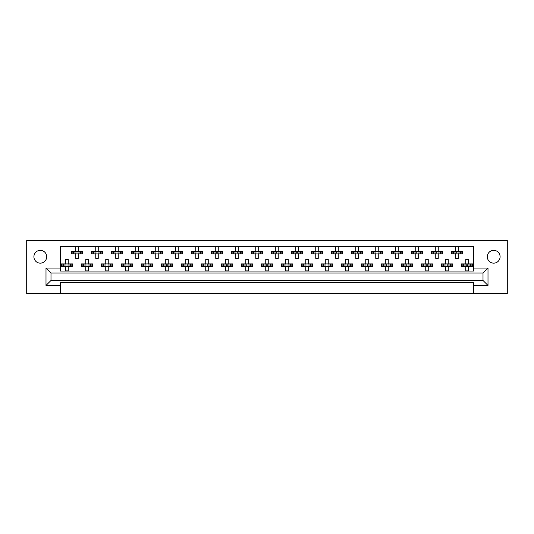 <?xml version="1.0" encoding="UTF-8"?>
<svg xmlns="http://www.w3.org/2000/svg" width="534" height="534" viewBox="0 0 534 534"><rect width="100%" height="100%" fill="white"/><g stroke="black" fill="none" stroke-linecap="round" stroke-linejoin="round"><path stroke-width="0.8" d="M493.703 263.149A6.401 6.401 0 0 1 487.302 256.747A6.401 6.401 0 0 1 493.703 250.353A6.401 6.401 0 0 1 500.098 256.747A6.401 6.401 0 0 1 493.703 263.149M40.297 263.149A6.401 6.401 0 0 1 33.902 256.747A6.401 6.401 0 0 1 40.297 250.353A6.401 6.401 0 0 1 46.698 256.747A6.401 6.401 0 0 1 40.297 263.149M473.498 282.453L60.502 282.453L60.502 285.45L45.997 285.45L45.997 268.048L60.502 268.048L60.502 246.648L473.498 246.648L473.498 268.048L488.003 268.048L488.003 285.45L473.498 285.45L473.498 282.453M473.498 293.553L507.3 293.553L507.3 240.447L26.7 240.447L26.7 293.553L473.498 293.553L473.498 285.45M60.502 293.553L60.502 285.45M71.883 253.897L71.883 251.401L71.249 251.401L71.249 253.897L72.884 253.897L71.249 253.897L71.249 251.401L74.046 251.401L74.046 253.897L73.338 253.897L73.338 251.401L75.748 251.401L75.748 246.902L78.251 246.902L78.251 251.401L80.667 251.401L80.667 253.897L79.96 253.897L79.96 251.401L82.75 251.401L82.75 253.897L82.75 251.401L82.116 251.401L82.116 253.897L81.121 253.897L82.116 253.897M71.883 251.401L72.884 251.401L72.884 253.897L75.748 253.897L75.748 258.403L78.251 258.403L78.251 253.897L81.121 253.897L81.121 251.401L82.116 251.401M91.881 253.897L91.881 251.401L91.247 251.401L91.247 253.897L92.883 253.897L91.247 253.897L91.247 251.401L94.044 251.401L94.044 253.897L93.337 253.897L93.337 251.401L95.753 251.401L95.753 246.902L98.249 246.902L98.249 251.401L100.666 251.401L100.666 253.897L99.958 253.897L99.958 251.401L102.748 251.401L102.748 253.897L102.748 251.401L102.114 251.401L102.114 253.897L101.12 253.897L102.114 253.897M91.881 251.401L92.883 251.401L92.883 253.897L95.753 253.897L95.753 258.403L98.249 258.403L98.249 253.897L101.12 253.897L101.12 251.401L102.114 251.401M111.886 253.897L111.886 251.401L111.252 251.401L111.252 253.897L111.252 251.401L112.881 251.401L112.881 253.897L111.252 253.897L115.751 253.897L115.751 258.403L118.248 258.403L118.248 253.897L120.664 253.897L119.956 253.897L119.956 251.401L120.664 251.401L120.664 253.897L122.753 253.897L122.753 251.401L122.753 253.897L121.118 253.897L121.118 251.401L122.753 251.401L122.112 251.401L122.112 253.897M111.886 251.401L114.042 251.401L114.042 253.897L113.335 253.897L113.335 251.401L115.751 251.401L115.751 246.902L118.248 246.902L118.248 251.401L122.112 251.401M131.885 253.897L131.885 251.401L131.251 251.401L131.251 253.897L131.251 251.401L132.879 251.401L132.879 253.897L131.251 253.897L135.749 253.897L135.749 258.403L138.253 258.403L138.253 253.897L140.662 253.897L139.955 253.897L139.955 251.401L140.662 251.401L140.662 253.897L142.752 253.897L142.752 251.401L142.752 253.897L141.116 253.897L141.116 251.401L142.752 251.401L142.117 251.401L142.117 253.897M131.885 251.401L134.041 251.401L134.041 253.897L133.333 253.897L133.333 251.401L135.749 251.401L135.749 246.902L138.253 246.902L138.253 251.401L142.117 251.401M151.883 253.897L151.883 251.401L151.249 251.401L151.249 253.897L151.249 251.401L152.884 251.401L152.884 253.897L151.249 253.897L155.748 253.897L155.748 258.403L158.251 258.403L158.251 253.897L160.667 253.897L159.96 253.897L159.96 251.401L160.667 251.401L160.667 253.897L162.75 253.897L162.75 251.401L162.75 253.897L161.121 253.897L161.121 251.401L162.75 251.401L162.116 251.401L162.116 253.897M151.883 251.401L154.046 251.401L154.046 253.897L153.338 253.897L153.338 251.401L155.748 251.401L155.748 246.902L158.251 246.902L158.251 251.401L162.116 251.401M171.881 253.897L171.881 251.401L171.247 251.401L171.247 253.897L171.247 251.401L172.882 251.401L172.882 253.897L171.247 253.897L175.753 253.897L175.753 258.403L178.249 258.403L178.249 253.897L180.666 253.897L179.958 253.897L179.958 251.401L180.666 251.401L180.666 253.897L182.748 253.897L182.748 251.401L182.748 253.897L181.119 253.897L181.119 251.401L182.748 251.401L182.114 251.401L182.114 253.897M171.881 251.401L174.044 251.401L174.044 253.897L173.336 253.897L173.336 251.401L175.753 251.401L175.753 246.902L178.249 246.902L178.249 251.401L182.114 251.401M191.886 253.897L191.886 251.401L191.252 251.401L191.252 253.897L191.252 251.401L192.881 251.401L192.881 253.897L191.252 253.897L195.751 253.897L195.751 258.403L198.248 258.403L198.248 253.897L200.664 253.897L199.956 253.897L199.956 251.401L200.664 251.401L200.664 253.897L202.753 253.897L202.753 251.401L202.753 253.897L201.118 253.897L201.118 251.401L202.753 251.401L202.119 251.401L202.119 253.897M191.886 251.401L194.042 251.401L194.042 253.897L193.335 253.897L193.335 251.401L195.751 251.401L195.751 246.902L198.248 246.902L198.248 251.401L202.119 251.401M211.885 253.897L211.885 251.401L211.25 251.401L211.25 253.897L211.25 251.401L212.879 251.401L212.879 253.897L211.25 253.897L215.749 253.897L215.749 258.403L218.252 258.403L218.252 253.897L220.662 253.897L219.955 253.897L219.955 251.401L220.662 251.401L220.662 253.897L222.751 253.897L222.751 251.401L222.751 253.897L221.116 253.897L221.116 251.401L222.751 251.401L222.117 251.401L222.117 253.897M211.885 251.401L214.041 251.401L214.041 253.897L213.333 253.897L213.333 251.401L215.749 251.401L215.749 246.902L218.252 246.902L218.252 251.401L222.117 251.401M231.883 253.897L231.883 251.401L231.249 251.401L231.249 253.897L231.249 251.401L232.884 251.401L232.884 253.897L231.249 253.897L235.748 253.897L235.748 258.403L238.251 258.403L238.251 253.897L240.667 253.897L239.96 253.897L239.96 251.401L240.667 251.401L240.667 253.897L242.75 253.897L242.75 251.401L242.75 253.897L241.121 253.897L241.121 251.401L242.75 251.401L242.116 251.401L242.116 253.897M231.883 251.401L234.046 251.401L234.046 253.897L233.338 253.897L233.338 251.401L235.748 251.401L235.748 246.902L238.251 246.902L238.251 251.401L242.116 251.401M251.881 253.897L251.881 251.401L251.247 251.401L251.247 253.897L251.247 251.401L252.882 251.401L252.882 253.897L251.247 253.897L255.753 253.897L255.753 258.403L258.249 258.403L258.249 253.897L260.665 253.897L259.958 253.897L259.958 251.401L260.665 251.401L260.665 253.897L262.748 253.897L262.748 251.401L262.748 253.897L261.119 253.897L261.119 251.401L262.748 251.401L262.114 251.401L262.114 253.897M251.881 251.401L254.044 251.401L254.044 253.897L253.336 253.897L253.336 251.401L255.753 251.401L255.753 246.902L258.249 246.902L258.249 251.401L262.114 251.401M271.886 253.897L271.886 251.401L271.252 251.401L271.252 253.897L271.252 251.401L272.881 251.401L272.881 253.897L271.252 253.897L275.751 253.897L275.751 258.403L278.247 258.403L278.247 253.897L280.664 253.897L279.956 253.897L279.956 251.401L280.664 251.401L280.664 253.897L282.753 253.897L282.753 251.401L282.753 253.897L281.118 253.897L281.118 251.401L282.753 251.401L282.119 251.401L282.119 253.897M271.886 251.401L274.042 251.401L274.042 253.897L273.335 253.897L273.335 251.401L275.751 251.401L275.751 246.902L278.247 246.902L278.247 251.401L282.119 251.401M291.884 253.897L291.884 251.401L291.25 251.401L291.25 253.897L291.25 251.401L292.879 251.401L292.879 253.897L291.25 253.897L295.749 253.897L295.749 258.403L298.252 258.403L298.252 253.897L300.662 253.897L299.954 253.897L299.954 251.401L300.662 251.401L300.662 253.897L302.751 253.897L302.751 251.401L302.751 253.897L301.116 253.897L301.116 251.401L302.751 251.401L302.117 251.401L302.117 253.897M291.884 251.401L294.04 251.401L294.04 253.897L293.333 253.897L293.333 251.401L295.749 251.401L295.749 246.902L298.252 246.902L298.252 251.401L302.117 251.401M311.883 253.897L311.883 251.401L311.249 251.401L311.249 253.897L311.249 251.401L312.884 251.401L312.884 253.897L311.249 253.897L315.748 253.897L315.748 258.403L318.251 258.403L318.251 253.897L320.667 253.897L319.959 253.897L319.959 251.401L320.667 251.401L320.667 253.897L322.75 253.897L322.75 251.401L322.75 253.897L321.121 253.897L321.121 251.401L322.75 251.401L322.115 251.401L322.115 253.897M311.883 251.401L314.045 251.401L314.045 253.897L313.338 253.897L313.338 251.401L315.748 251.401L315.748 246.902L318.251 246.902L318.251 251.401L322.115 251.401M331.881 253.897L331.881 251.401L331.247 251.401L331.247 253.897L331.247 251.401L332.882 251.401L332.882 253.897L331.247 253.897L335.752 253.897L335.752 258.403L338.249 258.403L338.249 253.897L340.665 253.897L339.958 253.897L339.958 251.401L340.665 251.401L340.665 253.897L342.748 253.897L342.748 251.401L342.748 253.897L341.119 253.897L341.119 251.401L342.748 251.401L342.114 251.401L342.114 253.897M331.881 251.401L334.044 251.401L334.044 253.897L333.336 253.897L333.336 251.401L335.752 251.401L335.752 246.902L338.249 246.902L338.249 251.401L342.114 251.401M351.886 253.897L351.886 251.401L351.252 251.401L351.252 253.897L351.252 251.401L352.881 251.401L352.881 253.897L351.252 253.897L355.751 253.897L355.751 258.403L358.247 258.403L358.247 253.897L360.664 253.897L359.956 253.897L359.956 251.401L360.664 251.401L360.664 253.897L362.753 253.897L362.753 251.401L362.753 253.897L361.118 253.897L361.118 251.401L362.753 251.401L362.119 251.401L362.119 253.897M351.886 251.401L354.042 251.401L354.042 253.897L353.334 253.897L353.334 251.401L355.751 251.401L355.751 246.902L358.247 246.902L358.247 251.401L362.119 251.401M371.884 253.897L371.884 251.401L371.25 251.401L371.25 253.897L371.25 251.401L372.879 251.401L372.879 253.897L371.25 253.897L375.749 253.897L375.749 258.403L378.252 258.403L378.252 253.897L380.662 253.897L379.954 253.897L379.954 251.401L380.662 251.401L380.662 253.897L382.751 253.897L382.751 251.401L382.751 253.897L381.116 253.897L381.116 251.401L382.751 251.401L382.117 251.401L382.117 253.897M371.884 251.401L374.04 251.401L374.04 253.897L373.333 253.897L373.333 251.401L375.749 251.401L375.749 246.902L378.252 246.902L378.252 251.401L382.117 251.401M391.883 253.897L391.883 251.401L391.248 251.401L391.248 253.897L391.248 251.401L392.884 251.401L392.884 253.897L391.248 253.897L395.747 253.897L395.747 258.403L398.251 258.403L398.251 253.897L400.667 253.897L399.959 253.897L399.959 251.401L400.667 251.401L400.667 253.897L402.749 253.897L402.749 251.401L402.749 253.897L401.121 253.897L401.121 251.401L402.749 251.401L402.115 251.401L402.115 253.897M391.883 251.401L394.045 251.401L394.045 253.897L393.338 253.897L393.338 251.401L395.747 251.401L395.747 246.902L398.251 246.902L398.251 251.401L402.115 251.401M411.888 253.897L411.888 251.401L411.247 251.401L411.247 253.897L411.247 251.401L412.882 251.401L412.882 253.897L411.247 253.897L415.752 253.897L415.752 258.403L418.249 258.403L418.249 253.897L420.665 253.897L419.958 253.897L419.958 251.401L420.665 251.401L420.665 253.897L422.748 253.897L422.748 251.401L422.748 253.897L421.119 253.897L421.119 251.401L422.748 251.401L422.114 251.401L422.114 253.897M411.888 251.401L414.044 251.401L414.044 253.897L413.336 253.897L413.336 251.401L415.752 251.401L415.752 246.902L418.249 246.902L418.249 251.401L422.114 251.401M431.886 253.897L431.886 251.401L431.252 251.401L431.252 253.897L431.252 251.401L432.88 251.401L432.88 253.897L431.252 253.897L435.751 253.897L435.751 258.403L438.247 258.403L438.247 253.897L440.663 253.897L439.956 253.897L439.956 251.401L440.663 251.401L440.663 253.897L442.753 253.897L442.753 251.401L442.753 253.897L441.117 253.897L441.117 251.401L442.753 251.401L442.119 251.401L442.119 253.897M431.886 251.401L434.042 251.401L434.042 253.897L433.334 253.897L433.334 251.401L435.751 251.401L435.751 246.902L438.247 246.902L438.247 251.401L442.119 251.401M451.884 253.897L451.884 251.401L451.25 251.401L451.25 253.897L451.25 251.401L452.879 251.401L452.879 253.897L451.25 253.897L455.749 253.897L455.749 258.403L458.252 258.403L458.252 253.897L460.662 253.897L459.954 253.897L459.954 251.401L460.662 251.401L460.662 253.897L462.751 253.897L462.751 251.401L462.751 253.897L461.116 253.897L461.116 251.401L462.751 251.401L462.117 251.401L462.117 253.897M451.884 251.401L454.04 251.401L454.04 253.897L453.333 253.897L453.333 251.401L455.749 251.401L455.749 246.902L458.252 246.902L458.252 251.401L462.117 251.401M61.884 266.399L61.884 263.903L61.25 263.903L61.25 266.399L62.879 266.399L61.25 266.399L61.25 263.903L64.04 263.903L64.04 266.399L63.339 266.399L63.339 263.903L65.749 263.903L65.749 259.397L68.252 259.397L68.252 263.903L70.662 263.903L70.662 266.399L69.954 266.399L69.954 263.903L72.751 263.903L72.751 266.399L72.751 263.903L72.117 263.903L72.117 266.399L71.115 266.399L72.117 266.399M61.884 263.903L62.879 263.903L62.879 266.399L65.749 266.399L65.749 270.898L68.252 270.898L68.252 266.399L71.115 266.399L71.115 263.903L72.117 263.903M81.882 266.399L81.882 263.903L81.248 263.903L81.248 266.399L82.883 266.399L81.248 266.399L81.248 263.903L84.045 263.903L84.045 266.399L83.337 266.399L83.337 263.903L85.747 263.903L85.747 259.397L88.25 259.397L88.25 263.903L90.667 263.903L90.667 266.399L89.959 266.399L89.959 263.903L92.749 263.903L92.749 266.399L92.749 263.903L92.115 263.903L92.115 266.399L91.12 266.399L92.115 266.399M81.882 263.903L82.883 263.903L82.883 266.399L85.747 266.399L85.747 270.898L88.25 270.898L88.25 266.399L91.12 266.399L91.12 263.903L92.115 263.903M101.887 266.399L101.887 263.903L101.253 263.903L101.253 266.399L101.253 263.903L102.882 263.903L102.882 266.399L101.253 266.399L105.752 266.399L105.752 270.898L108.248 270.898L108.248 266.399L110.665 266.399L109.957 266.399L109.957 263.903L110.665 263.903L110.665 266.399L112.747 266.399L112.747 263.903L112.747 266.399L111.119 266.399L111.119 263.903L112.747 263.903L112.113 263.903L112.113 266.399M101.887 263.903L104.043 263.903L104.043 266.399L103.336 266.399L103.336 263.903L105.752 263.903L105.752 259.397L108.248 259.397L108.248 263.903L112.113 263.903M121.885 266.399L121.885 263.903L121.251 263.903L121.251 266.399L121.251 263.903L122.88 263.903L122.88 266.399L121.251 266.399L125.75 266.399L125.75 270.898L128.247 270.898L128.247 266.399L130.663 266.399L129.956 266.399L129.956 263.903L130.663 263.903L130.663 266.399L132.752 266.399L132.752 263.903L132.752 266.399L131.117 266.399L131.117 263.903L132.752 263.903L132.118 263.903L132.118 266.399M121.885 263.903L124.042 263.903L124.042 266.399L123.334 266.399L123.334 263.903L125.75 263.903L125.75 259.397L128.247 259.397L128.247 263.903L132.118 263.903M141.884 266.399L141.884 263.903L141.25 263.903L141.25 266.399L141.25 263.903L142.885 263.903L142.885 266.399L141.25 266.399L145.749 266.399L145.749 270.898L148.252 270.898L148.252 266.399L150.661 266.399L149.954 266.399L149.954 263.903L150.661 263.903L150.661 266.399L152.751 266.399L152.751 263.903L152.751 266.399L151.115 266.399L151.115 263.903L152.751 263.903L152.117 263.903L152.117 266.399M141.884 263.903L144.04 263.903L144.04 266.399L143.339 266.399L143.339 263.903L145.749 263.903L145.749 259.397L148.252 259.397L148.252 263.903L152.117 263.903M161.882 266.399L161.882 263.903L161.248 263.903L161.248 266.399L161.248 263.903L162.883 263.903L162.883 266.399L161.248 266.399L165.747 266.399L165.747 270.898L168.25 270.898L168.25 266.399L170.666 266.399L169.959 266.399L169.959 263.903L170.666 263.903L170.666 266.399L172.749 266.399L172.749 263.903L172.749 266.399L171.12 266.399L171.12 263.903L172.749 263.903L172.115 263.903L172.115 266.399M161.882 263.903L164.045 263.903L164.045 266.399L163.337 266.399L163.337 263.903L165.747 263.903L165.747 259.397L168.25 259.397L168.25 263.903L172.115 263.903M181.887 266.399L181.887 263.903L181.253 263.903L181.253 266.399L181.253 263.903L182.882 263.903L182.882 266.399L181.253 266.399L185.752 266.399L185.752 270.898L188.248 270.898L188.248 266.399L190.665 266.399L189.957 266.399L189.957 263.903L190.665 263.903L190.665 266.399L192.747 266.399L192.747 263.903L192.747 266.399L191.119 266.399L191.119 263.903L192.747 263.903L192.113 263.903L192.113 266.399M181.887 263.903L184.043 263.903L184.043 266.399L183.336 266.399L183.336 263.903L185.752 263.903L185.752 259.397L188.248 259.397L188.248 263.903L192.113 263.903M201.885 266.399L201.885 263.903L201.251 263.903L201.251 266.399L201.251 263.903L202.88 263.903L202.88 266.399L201.251 266.399L205.75 266.399L205.75 270.898L208.253 270.898L208.253 266.399L210.663 266.399L209.955 266.399L209.955 263.903L210.663 263.903L210.663 266.399L212.752 266.399L212.752 263.903L212.752 266.399L211.117 266.399L211.117 263.903L212.752 263.903L212.118 263.903L212.118 266.399M201.885 263.903L204.041 263.903L204.041 266.399L203.334 266.399L203.334 263.903L205.75 263.903L205.75 259.397L208.253 259.397L208.253 263.903L212.118 263.903M221.884 266.399L221.884 263.903L221.25 263.903L221.25 266.399L221.25 263.903L222.885 263.903L222.885 266.399L221.25 266.399L225.748 266.399L225.748 270.898L228.252 270.898L228.252 266.399L230.661 266.399L229.96 266.399L229.96 263.903L230.661 263.903L230.661 266.399L232.751 266.399L232.751 263.903L232.751 266.399L231.115 266.399L231.115 263.903L232.751 263.903L232.116 263.903L232.116 266.399M221.884 263.903L224.04 263.903L224.04 266.399L223.339 266.399L223.339 263.903L225.748 263.903L225.748 259.397L228.252 259.397L228.252 263.903L232.116 263.903M241.882 266.399L241.882 263.903L241.248 263.903L241.248 266.399L241.248 263.903L242.883 263.903L242.883 266.399L241.248 266.399L245.747 266.399L245.747 270.898L248.25 270.898L248.25 266.399L250.666 266.399L249.959 266.399L249.959 263.903L250.666 263.903L250.666 266.399L252.749 266.399L252.749 263.903L252.749 266.399L251.12 266.399L251.12 263.903L252.749 263.903L252.115 263.903L252.115 266.399M241.882 263.903L244.045 263.903L244.045 266.399L243.337 266.399L243.337 263.903L245.747 263.903L245.747 259.397L248.25 259.397L248.25 263.903L252.115 263.903M261.887 266.399L261.887 263.903L261.253 263.903L261.253 266.399L261.253 263.903L262.882 263.903L262.882 266.399L261.253 266.399L265.752 266.399L265.752 270.898L268.248 270.898L268.248 266.399L270.665 266.399L269.957 266.399L269.957 263.903L270.665 263.903L270.665 266.399L272.747 266.399L272.747 263.903L272.747 266.399L271.118 266.399L271.118 263.903L272.747 263.903L272.113 263.903L272.113 266.399M261.887 263.903L264.043 263.903L264.043 266.399L263.335 266.399L263.335 263.903L265.752 263.903L265.752 259.397L268.248 259.397L268.248 263.903L272.113 263.903M281.885 266.399L281.885 263.903L281.251 263.903L281.251 266.399L281.251 263.903L282.88 263.903L282.88 266.399L281.251 266.399L285.75 266.399L285.75 270.898L288.253 270.898L288.253 266.399L290.663 266.399L289.955 266.399L289.955 263.903L290.663 263.903L290.663 266.399L292.752 266.399L292.752 263.903L292.752 266.399L291.117 266.399L291.117 263.903L292.752 263.903L292.118 263.903L292.118 266.399M281.885 263.903L284.041 263.903L284.041 266.399L283.334 266.399L283.334 263.903L285.75 263.903L285.75 259.397L288.253 259.397L288.253 263.903L292.118 263.903M301.884 266.399L301.884 263.903L301.249 263.903L301.249 266.399L301.249 263.903L302.885 263.903L302.885 266.399L301.249 266.399L305.748 266.399L305.748 270.898L308.252 270.898L308.252 266.399L310.661 266.399L309.96 266.399L309.96 263.903L310.661 263.903L310.661 266.399L312.75 266.399L312.75 263.903L312.75 266.399L311.115 266.399L311.115 263.903L312.75 263.903L312.116 263.903L312.116 266.399M301.884 263.903L304.04 263.903L304.04 266.399L303.339 266.399L303.339 263.903L305.748 263.903L305.748 259.397L308.252 259.397L308.252 263.903L312.116 263.903M321.882 266.399L321.882 263.903L321.248 263.903L321.248 266.399L321.248 263.903L322.883 263.903L322.883 266.399L321.248 266.399L325.747 266.399L325.747 270.898L328.25 270.898L328.25 266.399L330.666 266.399L329.959 266.399L329.959 263.903L330.666 263.903L330.666 266.399L332.749 266.399L332.749 263.903L332.749 266.399L331.12 266.399L331.12 263.903L332.749 263.903L332.115 263.903L332.115 266.399M321.882 263.903L324.045 263.903L324.045 266.399L323.337 266.399L323.337 263.903L325.747 263.903L325.747 259.397L328.25 259.397L328.25 263.903L332.115 263.903M341.887 266.399L341.887 263.903L341.253 263.903L341.253 266.399L341.253 263.903L342.881 263.903L342.881 266.399L341.253 266.399L345.752 266.399L345.752 270.898L348.248 270.898L348.248 266.399L350.664 266.399L349.957 266.399L349.957 263.903L350.664 263.903L350.664 266.399L352.747 266.399L352.747 263.903L352.747 266.399L351.118 266.399L351.118 263.903L352.747 263.903L352.113 263.903L352.113 266.399M341.887 263.903L344.043 263.903L344.043 266.399L343.335 266.399L343.335 263.903L345.752 263.903L345.752 259.397L348.248 259.397L348.248 263.903L352.113 263.903M361.885 266.399L361.885 263.903L361.251 263.903L361.251 266.399L361.251 263.903L362.88 263.903L362.88 266.399L361.251 266.399L365.75 266.399L365.75 270.898L368.253 270.898L368.253 266.399L370.663 266.399L369.955 266.399L369.955 263.903L370.663 263.903L370.663 266.399L372.752 266.399L372.752 263.903L372.752 266.399L371.117 266.399L371.117 263.903L372.752 263.903L372.118 263.903L372.118 266.399M361.885 263.903L364.041 263.903L364.041 266.399L363.334 266.399L363.334 263.903L365.75 263.903L365.75 259.397L368.253 259.397L368.253 263.903L372.118 263.903M381.883 266.399L381.883 263.903L381.249 263.903L381.249 266.399L381.249 263.903L382.885 263.903L382.885 266.399L381.249 266.399L385.748 266.399L385.748 270.898L388.251 270.898L388.251 266.399L390.661 266.399L389.96 266.399L389.96 263.903L390.661 263.903L390.661 266.399L392.75 266.399L392.75 263.903L392.75 266.399L391.115 266.399L391.115 263.903L392.75 263.903L392.116 263.903L392.116 266.399M381.883 263.903L384.046 263.903L384.046 266.399L383.339 266.399L383.339 263.903L385.748 263.903L385.748 259.397L388.251 259.397L388.251 263.903L392.116 263.903M401.882 266.399L401.882 263.903L401.248 263.903L401.248 266.399L401.248 263.903L402.883 263.903L402.883 266.399L401.248 266.399L405.753 266.399L405.753 270.898L408.25 270.898L408.25 266.399L410.666 266.399L409.958 266.399L409.958 263.903L410.666 263.903L410.666 266.399L412.749 266.399L412.749 263.903L412.749 266.399L411.12 266.399L411.12 263.903L412.749 263.903L412.114 263.903L412.114 266.399M401.882 263.903L404.044 263.903L404.044 266.399L403.337 266.399L403.337 263.903L405.753 263.903L405.753 259.397L408.25 259.397L408.25 263.903L412.114 263.903M421.887 266.399L421.887 263.903L421.253 263.903L421.253 266.399L421.253 263.903L422.881 263.903L422.881 266.399L421.253 266.399L425.752 266.399L425.752 270.898L428.248 270.898L428.248 266.399L430.664 266.399L429.957 266.399L429.957 263.903L430.664 263.903L430.664 266.399L432.747 266.399L432.747 263.903L432.747 266.399L431.118 266.399L431.118 263.903L432.747 263.903L432.113 263.903L432.113 266.399M421.887 263.903L424.043 263.903L424.043 266.399L423.335 266.399L423.335 263.903L425.752 263.903L425.752 259.397L428.248 259.397L428.248 263.903L432.113 263.903M441.885 266.399L441.885 263.903L441.251 263.903L441.251 266.399L441.251 263.903L442.88 263.903L442.88 266.399L441.251 266.399L445.75 266.399L445.75 270.898L448.253 270.898L448.253 266.399L450.663 266.399L449.955 266.399L449.955 263.903L450.663 263.903L450.663 266.399L452.752 266.399L452.752 263.903L452.752 266.399L451.117 266.399L451.117 263.903L452.752 263.903L452.118 263.903L452.118 266.399M441.885 263.903L444.041 263.903L444.041 266.399L443.333 266.399L443.333 263.903L445.75 263.903L445.75 259.397L448.253 259.397L448.253 263.903L452.118 263.903M461.883 266.399L461.883 263.903L461.249 263.903L461.249 266.399L461.249 263.903L462.885 263.903L462.885 266.399L461.249 266.399L465.748 266.399L465.748 270.898L468.251 270.898L468.251 266.399L470.661 266.399L469.96 266.399L469.96 263.903L470.661 263.903L470.661 266.399L472.75 266.399L472.75 263.903L472.75 266.399L471.121 266.399L471.121 263.903L472.75 263.903L472.116 263.903L472.116 266.399M461.883 263.903L464.046 263.903L464.046 266.399L463.338 266.399L463.338 263.903L465.748 263.903L465.748 259.397L468.251 259.397L468.251 263.903L472.116 263.903M60.502 268.048L60.502 271.052L473.498 271.052L473.498 268.048M483.003 280.45L483.003 273.048L50.997 273.048L50.997 280.45L483.003 280.45L488.003 285.45M45.997 268.048L50.997 273.048M483.003 273.048L488.003 268.048M50.997 280.45L45.997 285.45M65.956 264.357L65.956 265.945L65.956 264.357L65.502 263.903M68.252 266.399L65.749 266.399M68.252 263.903L65.749 263.903M68.045 265.945L68.045 264.357L68.045 265.945L68.499 266.399M68.499 263.903L68.045 264.357M65.502 266.399L65.956 265.945M75.955 251.854L75.955 253.443L75.955 251.854L75.501 251.401M78.251 253.897L75.748 253.897M78.251 251.401L75.748 251.401M78.044 253.443L78.044 251.854L78.044 253.443L78.498 253.897M78.498 251.401L78.044 251.854M75.501 253.897L75.955 253.443M85.954 264.357L85.954 265.945L85.954 264.357L85.5 263.903M88.25 266.399L85.747 266.399M88.25 263.903L85.747 263.903M88.043 265.945L88.043 264.357L88.043 265.945L88.497 266.399M88.497 263.903L88.043 264.357M85.5 266.399L85.954 265.945M105.959 264.357L105.959 265.945L105.959 264.357L105.498 263.903M108.248 266.399L105.752 266.399M108.248 263.903L105.752 263.903M108.042 265.945L108.042 264.357L108.042 265.945L108.502 266.399M108.502 263.903L108.042 264.357M105.498 266.399L105.959 265.945M125.957 264.357L125.957 265.945L125.957 264.357L125.497 263.903M128.247 266.399L125.75 266.399M128.247 263.903L125.75 263.903M128.04 265.945L128.04 264.357L128.04 265.945L128.5 266.399M128.5 263.903L128.04 264.357M125.497 266.399L125.957 265.945M145.956 264.357L145.956 265.945L145.956 264.357L145.502 263.903M148.252 266.399L145.749 266.399M148.252 263.903L145.749 263.903M148.045 265.945L148.045 264.357L148.045 265.945L148.499 266.399M148.499 263.903L148.045 264.357M145.502 266.399L145.956 265.945M166.248 264.65L166.248 265.652L166.248 264.65L165.5 263.903M168.25 266.399L165.747 266.399M167.749 264.65L167.749 265.652L168.043 264.357L168.043 265.945L168.497 266.399M168.25 263.903L165.747 263.903M168.497 263.903L168.043 264.357M165.5 266.399L166.248 265.652M185.959 264.357L185.959 265.945L185.959 264.357L185.498 263.903M188.248 266.399L185.752 266.399M187.748 264.65L187.748 265.652L188.041 264.357L188.041 265.945L188.502 266.399M188.248 263.903L185.752 263.903M188.502 263.903L188.041 264.357M185.498 266.399L185.959 265.945M205.957 264.357L205.957 265.945L205.957 264.357L205.503 263.903M208.253 266.399L205.75 266.399M207.753 264.65L207.753 265.652L208.04 264.357L208.04 265.945L208.5 266.399M208.253 263.903L205.75 263.903M208.5 263.903L208.04 264.357M205.503 266.399L205.957 265.945M226.249 264.65L226.249 265.652L226.249 264.65L225.502 263.903M228.252 266.399L225.748 266.399M227.751 264.65L227.751 265.652L228.045 264.357L228.045 265.945L228.499 266.399M228.252 263.903L225.748 263.903M228.499 263.903L228.045 264.357M225.502 266.399L226.249 265.652M95.96 251.854L95.96 253.443L95.96 251.854L95.499 251.401M98.249 253.897L95.753 253.897M98.249 251.401L95.753 251.401M98.042 253.443L98.042 251.854L98.042 253.443L98.503 253.897M98.503 251.401L98.042 251.854M95.499 253.897L95.96 253.443M115.958 251.854L115.958 253.443L115.958 251.854L115.498 251.401M118.248 253.897L115.751 253.897M118.248 251.401L115.751 251.401M118.041 253.443L118.041 251.854L118.041 253.443L118.501 253.897M118.501 251.401L118.041 251.854M115.498 253.897L115.958 253.443M135.956 251.854L135.956 253.443L135.956 251.854L135.502 251.401M138.253 253.897L135.749 253.897M138.253 251.401L135.749 251.401M138.046 253.443L138.046 251.854L138.046 253.443L138.5 253.897M138.5 251.401L138.046 251.854M135.502 253.897L135.956 253.443M155.955 251.854L155.955 253.443L155.955 251.854L155.501 251.401M158.251 253.897L155.748 253.897M158.251 251.401L155.748 251.401M158.044 253.443L158.044 251.854L158.044 253.443L158.498 253.897M158.498 251.401L158.044 251.854M155.501 253.897L155.955 253.443M175.96 251.854L175.96 253.443L175.96 251.854L175.499 251.401M178.249 253.897L175.753 253.897M178.249 251.401L175.753 251.401M178.042 253.443L178.042 251.854L178.042 253.443L178.503 253.897M178.503 251.401L178.042 251.854M175.499 253.897L175.96 253.443M195.958 251.854L195.958 253.443L195.958 251.854L195.497 251.401M198.248 253.897L195.751 253.897M198.248 251.401L195.751 251.401M198.041 253.443L198.041 251.854L198.041 253.443L198.501 253.897M198.501 251.401L198.041 251.854M195.497 253.897L195.958 253.443M216.25 252.148L216.25 253.149L216.25 252.148L215.502 251.401M218.252 253.897L215.749 253.897M217.752 252.148L217.752 253.149L218.046 251.854L218.046 253.443L218.499 253.897M218.252 251.401L215.749 251.401M218.499 251.401L218.046 251.854M215.502 253.897L216.25 253.149M246.247 264.65L246.247 265.652L246.247 264.65L245.5 263.903M248.25 266.399L245.747 266.399M248.25 263.903L245.747 263.903M248.043 265.945L248.043 264.357L248.043 265.945L248.497 266.399M248.497 263.903L248.043 264.357M245.5 266.399L246.247 265.652M266.252 264.65L266.252 265.652L266.252 264.65L265.498 263.903M268.248 266.399L265.752 266.399M267.748 264.65L267.748 265.652L268.041 264.357L268.041 265.945L268.502 266.399M268.248 263.903L265.752 263.903M268.502 263.903L268.041 264.357M265.498 266.399L266.252 265.652M285.957 264.357L285.957 265.945L285.957 264.357L285.503 263.903M288.253 266.399L285.75 266.399M288.253 263.903L285.75 263.903M288.04 265.945L288.04 264.357L288.04 265.945L288.5 266.399M288.5 263.903L288.04 264.357M285.503 266.399L285.957 265.945M235.955 251.854L235.955 253.443L235.955 251.854L235.501 251.401M238.251 253.897L235.748 253.897M237.75 252.148L237.75 253.149L238.044 251.854L238.044 253.443L238.498 253.897M238.251 251.401L235.748 251.401M238.498 251.401L238.044 251.854M235.501 253.897L235.955 253.443M255.96 251.854L255.96 253.443L255.96 251.854L255.499 251.401M258.249 253.897L255.753 253.897M258.249 251.401L255.753 251.401M258.042 253.443L258.042 251.854L258.042 253.443L258.503 253.897M258.503 251.401L258.042 251.854M255.499 253.897L255.96 253.443M276.252 252.148L276.252 253.149L276.252 252.148L275.497 251.401M278.247 253.897L275.751 253.897M278.247 251.401L275.751 251.401M278.04 253.443L278.04 251.854L278.04 253.443L278.501 253.897M278.501 251.401L278.04 251.854M275.497 253.897L276.252 253.149M305.955 264.357L305.955 265.945L305.955 264.357L305.501 263.903M308.252 266.399L305.748 266.399M308.252 263.903L305.748 263.903M308.045 265.945L308.045 264.357L308.045 265.945L308.498 266.399M308.498 263.903L308.045 264.357M305.501 266.399L305.955 265.945M325.96 264.357L325.96 265.945L325.96 264.357L325.5 263.903M328.25 266.399L325.747 266.399M328.25 263.903L325.747 263.903M328.043 265.945L328.043 264.357L328.043 265.945L328.497 266.399M328.497 263.903L328.043 264.357M325.5 266.399L325.96 265.945M345.959 264.357L345.959 265.945L345.959 264.357L345.498 263.903M348.248 266.399L345.752 266.399M347.747 264.65L347.747 265.652L348.041 264.357L348.041 265.945L348.502 266.399M348.248 263.903L345.752 263.903M348.502 263.903L348.041 264.357M345.498 266.399L345.959 265.945M296.25 252.148L296.25 253.149L296.25 252.148L295.502 251.401M298.252 253.897L295.749 253.897M297.752 252.148L297.752 253.149L298.045 251.854L298.045 253.443L298.499 253.897M298.252 251.401L295.749 251.401M298.499 251.401L298.045 251.854M295.502 253.897L296.25 253.149M315.954 251.854L315.954 253.443L315.954 251.854L315.501 251.401M318.251 253.897L315.748 253.897M318.251 251.401L315.748 251.401M318.044 253.443L318.044 251.854L318.044 253.443L318.498 253.897M318.498 251.401L318.044 251.854M315.501 253.897L315.954 253.443M336.253 252.148L336.253 253.149L336.253 252.148L335.499 251.401M338.249 253.897L335.752 253.897M338.249 251.401L335.752 251.401M338.042 253.443L338.042 251.854L338.042 253.443L338.503 253.897M338.503 251.401L338.042 251.854M335.499 253.897L336.253 253.149M365.957 264.357L365.957 265.945L365.957 264.357L365.503 263.903M368.253 266.399L365.75 266.399M367.752 264.65L367.752 265.652L368.046 264.357L368.046 265.945L368.5 266.399M368.253 263.903L365.75 263.903M368.5 263.903L368.046 264.357M365.503 266.399L365.957 265.945M386.249 264.65L386.249 265.652L386.249 264.65L385.501 263.903M388.251 266.399L385.748 266.399M388.251 263.903L385.748 263.903M388.044 265.945L388.044 264.357L388.044 265.945L388.498 266.399M388.498 263.903L388.044 264.357M385.501 266.399L386.249 265.652M406.247 264.65L406.247 265.652L406.247 264.65L405.5 263.903M408.25 266.399L405.753 266.399M408.25 263.903L405.753 263.903M408.043 265.945L408.043 264.357L408.043 265.945L408.503 266.399M408.503 263.903L408.043 264.357M405.5 266.399L406.247 265.652M355.958 251.854L355.958 253.443L355.958 251.854L355.497 251.401M358.247 253.897L355.751 253.897M357.753 252.148L357.753 253.149L358.04 251.854L358.04 253.443L358.501 253.897M358.247 251.401L355.751 251.401M358.501 251.401L358.04 251.854M355.497 253.897L355.958 253.443M375.956 251.854L375.956 253.443L375.956 251.854L375.502 251.401M378.252 253.897L375.749 253.897M378.252 251.401L375.749 251.401M378.045 253.443L378.045 251.854L378.045 253.443L378.499 253.897M378.499 251.401L378.045 251.854M375.502 253.897L375.956 253.443M395.954 251.854L395.954 253.443L395.954 251.854L395.5 251.401M398.251 253.897L395.747 253.897M398.251 251.401L395.747 251.401M398.044 253.443L398.044 251.854L398.044 253.443L398.498 253.897M398.498 251.401L398.044 251.854M395.5 253.897L395.954 253.443M426.252 264.65L426.252 265.652L426.252 264.65L425.498 263.903M428.248 266.399L425.752 266.399M427.747 264.65L427.747 265.652L428.041 264.357L428.041 265.945L428.502 266.399M428.248 263.903L425.752 263.903M428.502 263.903L428.041 264.357M425.498 266.399L426.252 265.652M445.957 264.357L445.957 265.945L445.957 264.357L445.503 263.903M448.253 266.399L445.75 266.399M447.752 264.65L447.752 265.652L448.046 264.357L448.046 265.945L448.5 266.399M448.253 263.903L445.75 263.903M448.5 263.903L448.046 264.357M445.503 266.399L445.957 265.945M466.249 264.65L466.249 265.652L466.249 264.65L465.501 263.903M468.251 266.399L465.748 266.399M467.751 264.65L467.751 265.652L468.044 264.357L468.044 265.945L468.498 266.399M468.251 263.903L465.748 263.903M468.498 263.903L468.044 264.357M465.501 266.399L466.249 265.652M416.253 252.148L416.253 253.149L416.253 252.148L415.499 251.401M418.249 253.897L415.752 253.897M418.249 251.401L415.752 251.401M418.042 253.443L418.042 251.854L418.042 253.443L418.502 253.897M418.502 251.401L418.042 251.854M415.499 253.897L416.253 253.149M436.251 252.148L436.251 253.149L436.251 252.148L435.497 251.401M438.247 253.897L435.751 253.897M438.247 251.401L435.751 251.401M438.04 253.443L438.04 251.854L438.04 253.443L438.501 253.897M438.501 251.401L438.04 251.854M435.497 253.897L436.251 253.149M456.25 252.148L456.25 253.149L456.25 252.148L455.502 251.401M458.252 253.897L455.749 253.897M458.252 251.401L455.749 251.401M458.045 253.443L458.045 251.854L458.045 253.443L458.499 253.897M458.499 251.401L458.045 251.854M455.502 253.897L456.25 253.149M165.954 265.945L165.954 264.357M225.955 265.945L225.955 264.357M215.956 253.443L215.956 251.854M245.96 265.945L245.96 264.357M265.959 265.945L265.959 264.357M275.958 253.443L275.958 251.854M295.956 253.443L295.956 251.854M335.959 253.443L335.959 251.854M385.955 265.945L385.955 264.357M405.96 265.945L405.96 264.357M425.958 265.945L425.958 264.357M465.955 265.945L465.955 264.357M415.959 253.443L415.959 251.854M435.958 253.443L435.958 251.854M455.956 253.443L455.956 251.854"/></g></svg>
